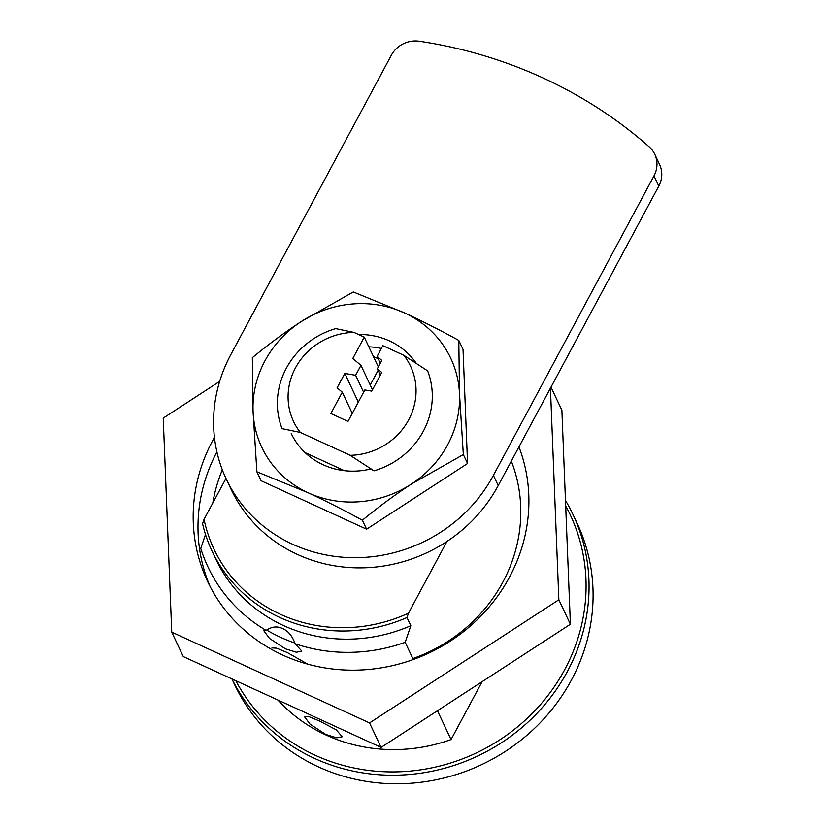 <?xml version="1.0" encoding="UTF-8"?>
<svg xmlns="http://www.w3.org/2000/svg" width="825" height="825" viewBox="0 0 825 825"><rect width="100%" height="100%" fill="white"/><g stroke="black" fill="none" stroke-linecap="round" stroke-linejoin="round"><path stroke-width="1.24" d="M231.918 678.903L234.651 684.698A189.307 177.653 -25.3 0 0 399.424 783.75A189.307 177.653 -25.3 0 0 571.457 679.975A189.307 177.653 -25.3 0 0 577.067 523.174L573.024 514.604A189.307 177.653 154.7 0 1 567.414 671.416A189.307 177.653 154.7 0 1 397.011 775.16A189.307 177.653 154.7 0 1 231.959 678.923M565.692 505.9A186.687 175.209 154.7 0 1 564.743 669.549A186.687 175.209 154.7 0 1 398.908 771.798A186.687 175.209 154.7 0 1 235.826 680.697M277.891 700.012A163.195 153.151 -25.3 0 0 326.102 735.044A163.195 153.151 -25.3 0 0 451.058 739.571L482.099 681.687M565.465 500.404A189.307 177.653 154.7 0 1 573.024 514.604M413.294 659.515L405.188 642.324L410.829 625.69L406.983 617.533L408.488 613.181L446.944 541.458M451.058 739.571L437.456 710.727M205.497 534.445L200.764 548.46A163.195 153.151 154.7 0 0 207.972 566.94A163.195 153.151 154.7 0 0 266.093 630.403L263.876 630.774L269.486 638.406L285.429 648.821L296.392 652.224L301.847 651.131L295.164 643.758C292.308 635.941 288.152 630.898 282.697 628.619C277.344 625.948 271.807 626.546 266.093 630.403M405.188 642.324A163.195 153.151 154.7 0 1 295.164 643.758M406.983 617.533A152.749 143.354 154.7 0 1 279.675 617.399A152.749 143.354 154.7 0 1 212.035 551.069L215.882 559.226A152.749 143.354 -25.3 0 0 283.522 625.556A152.749 143.354 -25.3 0 0 410.829 625.69M212.035 551.069A152.749 143.354 154.7 0 1 202.558 523.669L204.064 519.317L225.978 478.448M408.488 613.181A150.14 140.9 154.7 0 1 280.49 614.336A150.14 140.9 154.7 0 1 204.064 519.317M325.813 734.436L310.076 724.195L304.27 716.399L308.942 716.657L319.471 720.978L336.229 729.805L342.231 736.756L336.734 737.839L325.813 734.436M271.961 647.903L276.633 648.161L287.162 652.482L307.756 664.156M294.938 643.067A162.535 152.542 154.7 0 1 280.572 637.312A162.535 152.542 154.7 0 1 266.609 630.011M381.098 747.398L369.548 722.937L171.744 632.115L183.284 656.576L381.098 747.398L570.395 624.236L561.887 410.231L550.987 387.131M171.744 632.115L163.237 418.11L219.656 381.397M570.395 624.236L558.855 599.765L369.548 722.937M550.44 388.152L558.855 599.765M214.438 437.384A169.723 159.277 -25.3 0 0 212.582 440.767A169.723 159.277 -25.3 0 0 207.549 581.347A169.723 159.277 -25.3 0 0 355.276 670.148A169.723 159.277 -25.3 0 0 509.51 577.108A169.723 159.277 -25.3 0 0 518.956 446.872M210.045 586.4A169.723 159.277 154.7 0 1 216.903 451.873M412.851 658.567A156.667 147.025 -25.3 0 0 502.899 582.058A156.667 147.025 -25.3 0 0 511.325 461.093M222.338 469.838A156.667 147.025 -25.3 0 0 212.819 502.982M370.239 385.007L378.097 370.353M403.796 355.276A64.701 60.72 154.7 0 1 408.664 419.843A64.701 60.72 154.7 0 1 350.161 455.307L373.983 470.848A78.334 73.518 154.7 0 0 427.618 370.827L403.796 355.276L382.882 345.675L377.118 356.431L380.315 363.206M350.161 455.307L300.341 432.434A64.701 60.72 154.7 0 1 295.474 367.868A64.701 60.72 154.7 0 1 353.977 332.403L335.692 328.608A78.334 73.518 154.7 0 0 282.057 428.639L300.341 432.434M363.619 392.226L355.627 375.282L360.958 365.341L352.822 358.483L364.268 337.126L353.977 332.403M355.627 375.282L344.809 373.436L337.095 387.822L342.293 392.195L330.846 413.521L347.985 421.389L364.846 389.947L371.755 391.132L381.758 372.467L377.345 368.754L381.82 360.391L377.118 356.431M364.268 337.126L378.324 366.929M372.477 389.761L360.958 365.341M358.328 402.095L344.809 373.436M352.275 413.377L342.293 392.195M380.335 375.107L377.345 368.754M226.287 479.108L231.093 489.308A150.14 140.9 -25.3 0 0 361.773 567.858A150.14 140.9 -25.3 0 0 498.218 485.554L658.793 186.079A26.111 24.503 -25.3 0 0 659.567 164.453L654.761 154.265A26.111 24.503 154.7 0 1 653.988 175.89L493.402 475.365A150.14 140.9 154.7 0 1 356.967 557.669A150.14 140.9 154.7 0 1 226.287 479.108A150.14 140.9 154.7 0 1 230.742 354.75L391.318 55.275A26.111 24.503 154.7 0 1 419.347 41.25A469.992 441.086 154.7 0 1 649.1 146.747A26.111 24.503 154.7 0 1 654.761 154.265M344.376 470.662L305.147 452.647M373.426 356.544L378.211 358.741M256.884 471.776L261.113 480.748L366.609 529.196L467.569 463.495L463.031 349.367L458.803 340.395L459.525 394.206L463.341 454.534L411.314 484.11C395.237 494.588 378.923 506.622 362.381 520.224C342.994 509.623 324.895 500.466 308.086 492.742L256.884 471.776L253.069 411.448L252.347 357.648C268.898 344.046 285.213 332.011 301.28 321.533L353.306 291.957L404.508 312.912C421.317 320.636 439.416 329.804 458.803 340.395M381.387 348.47A71.919 67.495 -25.3 0 0 368.837 346.809M308.086 492.742A104.445 98.02 154.7 0 1 253.069 411.448A104.445 98.02 -25.3 0 1 301.28 321.533A104.445 98.02 154.7 0 1 404.508 312.912A104.445 98.02 154.7 0 1 459.525 394.206A104.445 98.02 -25.3 0 1 411.314 484.11A104.445 98.02 154.7 0 1 308.086 492.742M416.161 363.144A71.919 67.495 -25.3 0 0 358.576 334.517M291.256 433.507A71.919 67.495 -25.3 0 0 371.085 468.878M467.569 463.495L463.341 454.534M366.609 529.196L362.381 520.224M658.793 186.079L653.988 175.89M493.402 475.365L498.218 485.554"/></g></svg>
